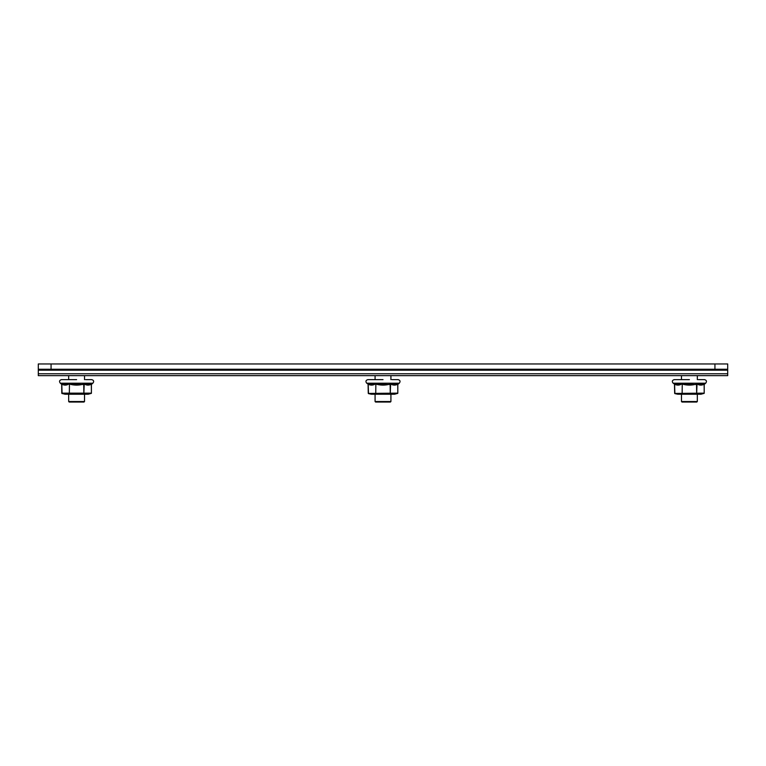 <?xml version="1.0" encoding="UTF-8"?>
<svg xmlns="http://www.w3.org/2000/svg" width="766" height="766" viewBox="0 0 766 766"><rect width="100%" height="100%" fill="white"/><g stroke="black" fill="none" stroke-linecap="round" stroke-linejoin="round"><path stroke-width="1.15" d="M727.7 365.832L727.7 363.955L38.3 363.955L38.3 375.646L727.7 375.646L727.7 370.189L38.3 370.189M714.937 363.955L714.937 369.26L51.063 369.26L51.063 363.955M714.937 369.26L727.7 369.26L727.7 363.955M727.7 369.26L727.7 370.189M38.3 369.26L51.063 369.26M68.681 394.231L68.681 401.537L84.519 401.537L84.519 394.231M68.681 401.537L69.199 402.045L84.001 402.045L84.519 401.537M375.081 394.231L375.081 401.537L390.919 401.537L390.919 394.231M375.081 401.537L375.599 402.045L390.401 402.045L390.919 401.537M681.481 394.231L681.481 401.537L697.319 401.537L697.319 394.231M681.481 401.537L681.999 402.045L696.801 402.045L697.319 401.537M67.609 379.63L61.452 379.63C59.375 380.29 59.001 381.487 60.342 383.201L92.858 383.201L91.413 384.446L92.858 383.201C94.199 381.487 93.825 380.29 91.748 379.63L85.591 379.63M68.71 384.092L61.682 384.092A24.866 12.438 -90 0 0 68.71 384.092L69.582 384.092A24.866 24.866 0 0 0 83.618 384.092L84.49 384.092A24.866 12.438 90 0 0 91.518 384.092L84.49 384.092M91.298 393.427L61.854 393.15L91.413 393.15L91.346 384.522M374.009 379.63L367.852 379.63C365.775 380.29 365.401 381.487 366.742 383.201L399.258 383.201C400.599 381.487 400.225 380.29 398.148 379.63L391.991 379.63M375.11 384.092L368.082 384.092A24.866 12.438 -90 0 0 375.11 384.092L375.982 384.092A24.866 24.866 0 0 0 390.018 384.092L390.89 384.092A24.866 12.438 90 0 0 397.918 384.092L390.89 384.092M397.698 393.427L368.494 393.619L371.424 394.231L391.991 394.231M368.302 393.427L397.813 393.15L397.745 384.522M680.409 379.63L674.252 379.63C672.175 380.29 671.801 381.487 673.142 383.201L705.658 383.201C706.999 381.487 706.625 380.29 704.548 379.63L698.391 379.63M681.51 384.092L674.482 384.092A24.866 12.438 -90 0 0 681.51 384.092L682.382 384.092A24.866 24.866 0 0 0 696.418 384.092L697.29 384.092A24.866 12.438 90 0 0 704.318 384.092L697.29 384.092M704.098 393.427L674.894 393.619L677.824 394.231L698.391 394.231M674.702 393.427L704.213 393.15L704.145 384.522M689.4 379.63L674.252 379.63L689.4 379.63M682.382 384.092L696.553 384.522L696.658 393.619L696.993 384.522L696.418 384.092M674.654 384.522L674.654 393.15L674.482 384.092M682.247 384.522L682.142 393.619L682.247 384.522M704.117 393.37L700.976 394.231L677.824 394.231L674.894 393.619L674.587 384.446M383 379.63L367.852 379.63L383 379.63M375.982 384.092L390.153 384.522L390.258 393.619L390.593 384.522L390.018 384.092M368.255 384.522L368.255 393.15L368.082 384.092M375.847 384.522L375.742 393.619L375.847 384.522M397.717 393.37L394.576 394.231L371.424 394.231L368.494 393.619L368.187 384.446M76.6 379.63L61.452 379.63L76.6 379.63M91.317 393.37L88.176 394.231L65.024 394.231L85.591 394.231M69.582 384.092L83.753 384.522L83.858 393.619L84.193 384.522L83.618 384.092M61.854 384.522L61.787 393.15L61.682 384.092M69.447 384.522L69.342 393.619L69.447 384.522M61.902 393.427L65.024 394.231M727.7 373.76L38.3 373.76M68.681 375.646L68.681 379.63M84.519 375.646L84.519 379.63M375.081 375.646L375.081 379.63M390.919 375.646L390.919 379.63M681.481 375.646L681.481 379.63M697.319 375.646L697.319 379.63M60.342 383.201L61.787 384.446L60.342 383.201M366.742 383.201L367.948 384.015L366.742 383.201C365.401 381.487 365.775 380.29 367.852 379.63M399.258 383.201L397.813 384.446L399.258 383.201C400.599 381.487 400.225 380.29 398.148 379.63M673.142 383.201L674.348 384.015L673.142 383.201C671.801 381.487 672.175 380.29 674.252 379.63M705.658 383.201L704.213 384.446L705.658 383.201C706.999 381.487 706.625 380.29 704.548 379.63M704.213 384.446L704.213 393.15L700.976 394.231M397.813 384.446L397.813 393.15L394.576 394.231M91.413 384.446L91.413 393.15L88.176 394.231M62.094 393.619L61.787 384.446"/></g></svg>
